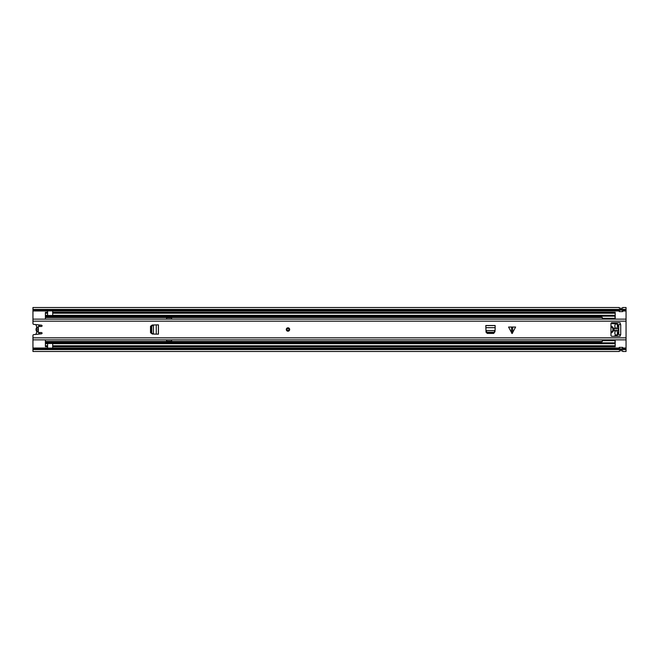 <?xml version="1.0" encoding="UTF-8"?>
<svg xmlns="http://www.w3.org/2000/svg" width="659" height="659" viewBox="0 0 659 659"><rect width="100%" height="100%" fill="white"/><g stroke="black" fill="none" stroke-linecap="round" stroke-linejoin="round"><path stroke-width="0.99" d="M618.109 328.857A1.903 1.903 0 0 0 618.109 330.143M32.95 309.433L626.05 309.433L626.05 307.514L622.664 307.514L622.574 308.247L619.353 308.231L619.271 307.514L32.95 307.514L32.95 323.528A0.848 0.848 0 0 0 33.708 324.368L41.492 325.184A0.634 0.634 0 0 1 42.061 325.851A0.634 0.634 0 0 1 41.426 326.452L39.178 326.452A0.848 0.848 0 0 0 38.329 327.301L38.329 331.699A0.848 0.848 0 0 0 39.178 332.548L41.426 332.548A0.634 0.634 0 0 1 42.061 333.149A0.634 0.634 0 0 1 41.492 333.816L33.708 334.632A0.848 0.848 0 0 0 32.95 335.472L32.95 348.858L619.271 348.858M626.05 309.433L626.05 349.567L32.95 349.567L32.95 348.858M626.05 349.567L626.05 351.486L622.664 351.486L622.574 350.753L619.353 350.753L622.574 350.769L619.353 350.753L619.271 351.486L32.95 351.486L32.95 349.567M622.664 348.858L626.05 348.858M622.574 348.916L622.664 347.384A0.931 0.931 0 0 0 622.574 347.375L622.574 348.916L619.271 348.916L619.271 347.384A0.931 0.931 0 0 1 619.353 347.375L622.574 347.375M622.664 310.142L626.05 310.142M32.95 310.142L619.271 310.142M619.353 310.084L619.271 311.616A0.931 0.931 0 0 0 619.353 311.625L619.353 310.084L622.664 310.084L622.664 311.616A0.931 0.931 0 0 1 622.574 311.625L619.353 311.625M619.353 308.247L622.574 308.247L619.353 308.231M40.067 326.452L40.067 325.035M40.067 333.965L40.067 332.548M38.799 332.457L38.799 334.097M38.799 324.903L38.799 326.543M36.047 334.385A3.386 3.386 0 0 1 36.525 332.721A1.483 1.483 0 0 0 36.525 331.238A3.386 3.386 0 0 1 36.525 327.762A1.4 1.4 0 0 0 36.525 326.32A3.41 3.41 0 0 1 36.031 324.615M38.65 326.642A2.966 2.966 0 0 0 38.65 332.358M38.329 328.215A1.697 1.697 0 0 0 38.329 330.785M151.158 332.919L152.262 334.006L150.507 332.704L150.507 326.296L152.262 324.994L151.15 326.263L151.158 332.919M158.374 334.162L158.432 324.838L158.432 334.162L153.415 334.072L153.415 324.961L151.735 326.263L151.751 332.919L152.855 334.006L152.262 334.006L152.855 334.006M158.374 324.838L152.855 324.994M511.549 333.017L511.549 327.045L508.567 327.045L512.092 333.545L515.618 327.045L512.628 327.045L512.628 333.017M286.286 329.5A1.697 1.697 0 0 0 287.983 331.197A1.697 1.697 0 0 0 289.68 329.5A1.697 1.697 0 0 0 287.983 327.803A1.697 1.697 0 0 0 286.286 329.5M620.292 324.541L620.292 323.149A0.42 0.42 0 0 0 619.864 322.721L611.816 322.721A0.848 0.848 0 0 0 610.967 323.569L610.967 335.431A0.848 0.848 0 0 0 611.816 336.279L619.864 336.279A0.42 0.42 0 0 0 620.292 335.851L620.292 334.714L618.76 334.714L618.76 324.541L620.712 324.541L620.712 334.714L620.292 334.714M487.248 332.218L493.904 332.202L494.991 331.098L495.148 328.874L495.148 325.513L485.823 325.513L485.98 331.098L487.248 332.218L487.248 332.803L485.98 331.683L486.004 332.177L487.281 333.438L493.69 333.438L494.991 331.683L493.904 332.795L487.248 332.803M511.549 327.045L512.628 327.045M495.016 330.538L485.947 330.538M287.027 329.5A0.956 0.956 0 0 0 287.983 330.456A0.956 0.956 0 0 0 288.939 329.5A0.956 0.956 0 0 0 287.983 328.544A0.956 0.956 0 0 0 287.027 329.5A0.956 0.956 0 0 1 287.983 328.544A0.956 0.956 0 0 1 288.939 329.5A0.956 0.956 0 0 0 287.983 328.544A0.956 0.956 0 0 0 287.027 329.5M614.345 328.034A14.317 14.317 0 0 0 614.345 330.966M602.202 319.129A2.158 2.158 0 0 1 602.318 318.585L602.318 318.198M45.405 319.129L45.405 312.358L47.605 312.358L47.605 310.463L52.695 310.463L52.695 310.891L47.605 310.891M171.653 319.129L171.653 317.638L166.57 317.638L166.57 319.129L171.653 319.121M602.202 339.871A2.158 2.158 0 0 0 602.318 340.415M45.405 339.871L45.405 346.642L47.605 346.642L47.605 342.828L615.201 342.837L615.201 346.725L52.695 346.725M166.57 339.871L166.57 341.362L171.653 341.362L171.653 339.871L166.57 339.879M52.695 312.275L615.201 312.275L52.695 312.358L52.695 313.206L615.201 313.206L615.201 312.358M47.605 312.275L45.405 312.358M52.695 313.206L52.695 316.172L615.201 316.163L615.201 313.206M615.201 316.172L615.201 319.129M45.405 342.828L47.605 342.828M615.201 339.871L615.201 342.828M615.201 335.546L615.201 336.279M615.201 323.454L615.201 322.721M45.405 316.172L47.605 316.172L45.405 316.172L47.605 316.163L47.605 312.358M47.605 346.725L45.405 346.642M52.695 348.109L52.695 348.537L47.605 348.537L47.605 348.109L52.695 348.109L52.695 342.837L600.201 342.828L52.695 342.828M52.695 346.642L615.201 346.642M47.605 348.109L47.605 346.642M52.695 312.358L52.695 310.891M47.605 348.537L52.695 348.537M166.57 341.148L171.653 341.148M171.653 317.852L166.57 317.852M610.967 332.952A3.6 3.6 0 0 0 610.967 326.048M610.967 323.553L615.028 323.783L615.473 323.001A0.774 0.774 0 0 1 615.753 322.721M614.229 330.686L614.229 328.314L615.168 328.116L615.72 328.792L615.028 326.823A1.697 1.697 0 0 1 614.913 325.389L615.391 324.286A0.848 0.848 0 0 1 616.906 324.286L617.384 325.389A1.697 1.697 0 0 1 617.269 326.831L616.569 328.792L617.121 328.108L618.068 328.314A11.722 11.722 0 0 1 618.068 330.686L617.121 330.892L616.577 330.208L617.269 332.169A1.697 1.697 0 0 1 617.384 333.611L616.906 334.714A0.848 0.848 0 0 1 615.391 334.714L614.913 333.611A1.697 1.697 0 0 1 615.028 332.169L615.728 330.208L615.168 330.884L614.229 330.686M615.753 336.279A0.774 0.774 0 0 1 615.506 336.057L615.028 335.217L615.028 336.279M616.544 322.721A0.774 0.774 0 0 1 616.808 322.976A12.068 12.068 0 0 1 616.808 336.024A0.774 0.774 0 0 1 616.544 336.279M600.201 315.521L600.201 316.864L602.318 317.374L602.318 318.305L615.028 318.305L602.318 318.305M615.028 319.129L615.028 318.585L602.318 318.585L602.318 319.129M602.318 339.871L602.318 340.39L615.028 340.39L615.028 339.871M615.028 343.454L615.028 340.67L602.318 340.67L602.318 341.601L600.201 342.103L600.201 343.454M615.028 323.553L615.028 322.721M615.028 315.521L615.028 318.305M610.967 332.284A2.966 2.966 0 0 0 610.967 326.716M32.95 348.026L47.605 348.026M52.695 348.026L619.271 348.026M622.664 348.026L626.05 348.026M32.95 310.974L47.605 310.974M52.695 310.974L619.271 310.974M622.664 310.974L626.05 310.974M619.353 347.375L619.353 348.916M622.574 311.625L622.574 310.084M151.735 332.737L151.15 332.737M151.735 326.263L151.15 326.263M32.95 337.836L626.05 337.836M32.95 321.164L626.05 321.164M493.723 332.218L493.723 332.803M495.148 327.696L485.823 327.696M495.148 325.579L485.823 325.579M156.257 334.162L156.257 324.838M286.5 329.5A1.483 1.483 0 0 0 287.983 330.983A1.483 1.483 0 0 0 289.466 329.5A1.483 1.483 0 0 0 287.983 328.017A1.483 1.483 0 0 0 286.5 329.5M289.144 329.5A1.161 1.161 0 0 1 287.983 330.661A1.161 1.161 0 0 1 286.822 329.5A1.161 1.161 0 0 1 287.983 328.339A1.161 1.161 0 0 1 289.144 329.5M45.405 317.531L602.318 317.531M45.405 341.469L602.318 341.469M52.695 315.315L615.201 315.315M52.695 316.172L600.201 316.172L47.605 316.139M45.405 345.794L47.605 345.794M45.405 343.685L47.605 343.685M52.695 345.794L615.201 345.794M52.695 343.685L615.201 343.685M47.605 343.1L52.695 343.1M45.405 342.573L600.201 342.573M45.405 342.268L600.201 342.268M45.405 313.206L47.605 313.206M45.405 315.315L47.605 315.315M52.695 315.9L47.605 315.9M45.405 316.427L600.201 316.427M45.405 316.732L600.201 316.732M52.695 343.479L47.605 343.479M47.605 315.521L52.695 315.521M32.95 319.129L626.05 319.129M32.95 339.871L626.05 339.871"/></g></svg>
